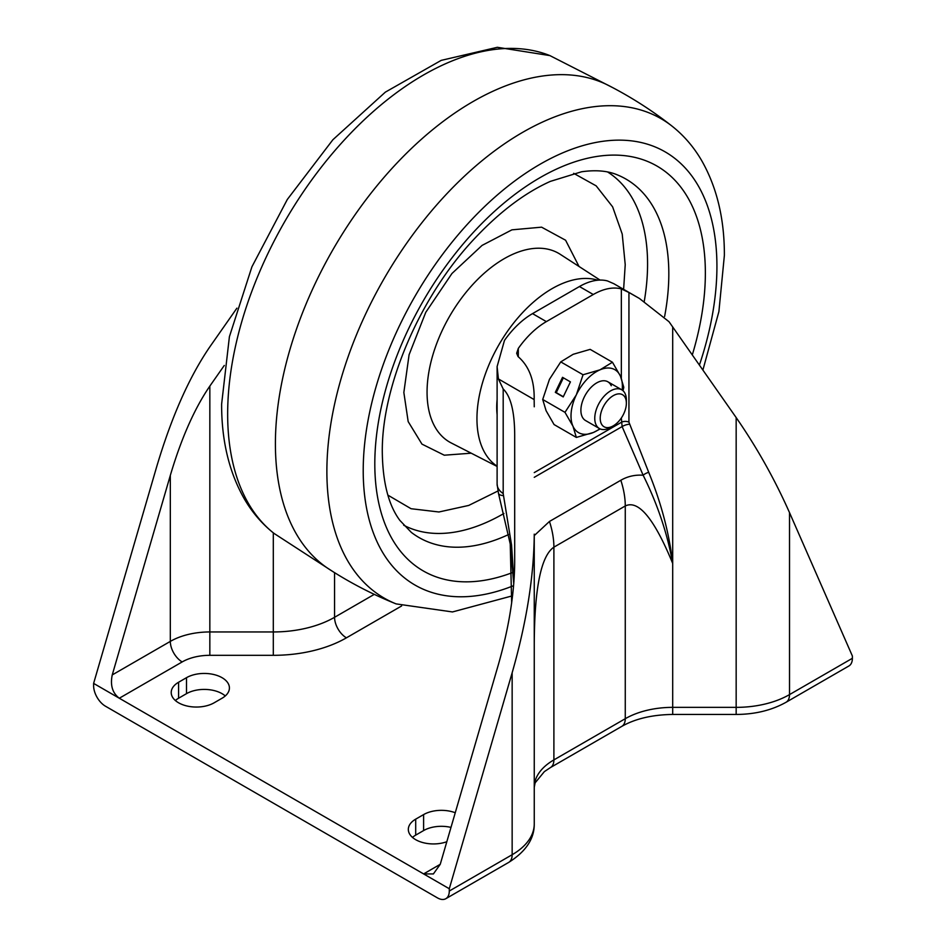 <?xml version="1.0" encoding="UTF-8"?>
<svg xmlns="http://www.w3.org/2000/svg" width="946" height="946" viewBox="0 0 946 946"><rect width="100%" height="100%" fill="white"/><g stroke="black" fill="none" stroke-linecap="round" stroke-linejoin="round"><path stroke-width="1.42" d="M225.278 695.949A25.152 14.521 0 0 0 222.05 693.666A25.152 14.521 0 0 0 186.492 693.666L178.581 698.231A25.152 14.521 0 0 0 175.365 700.513M222.05 698.231A25.152 14.521 0 0 0 229.417 687.967A25.152 14.521 0 0 0 222.05 677.691A25.152 14.521 0 0 0 186.492 677.691L178.581 682.255A25.152 14.521 0 0 0 171.214 692.519A25.152 14.521 0 0 0 186.74 705.941A25.152 14.521 0 0 0 214.151 702.795L222.05 698.231M412.48 837.411A25.152 14.521 180 0 1 415.696 835.129L423.607 830.564A25.152 14.521 180 0 1 450.982 827.407M236.914 308.16L209.835 346.851C189.141 377.087 171.356 417.281 156.48 467.43L93.619 683.402L93.619 685.684A16.768 9.685 -120 0 0 105.467 706.213L437.43 897.872A16.768 9.685 -120 0 0 445.814 898.7A16.768 9.685 -120 0 0 449.291 891.026L512.153 854.723L512.153 672.772C526.555 622.362 533.922 576.149 534.254 534.159L534.254 823.931C534.407 838.735 525.881 851.566 508.688 862.409A16.768 9.685 -120 0 0 512.153 854.723A75.444 43.563 0 0 0 534.254 823.931M446.819 841.727A25.152 14.521 180 0 1 421.289 842.117A25.152 14.521 180 0 1 408.329 829.417A25.152 14.521 180 0 1 415.696 819.153L423.607 814.589A25.152 14.521 180 0 1 455.251 812.744M93.619 683.402L449.291 888.743L449.291 891.026M639.413 298.463L628.936 292.503L628.936 422.164L648.72 472.361C661.242 503.012 669.236 533.355 672.689 563.414L672.689 707.36L736.165 707.36L736.165 417.576L669.023 321.723L639.413 298.463L613.848 283.717L607.509 280.95A67.071 38.715 120 0 0 579.449 286.532L532.527 313.623A67.071 38.715 120 0 0 504.466 340.43L497.099 366.61L498.412 378.944L503.189 389.007C510.722 396.232 514.553 411.475 514.695 434.746L514.695 562.101C514.447 593.213 508.995 627.446 498.329 664.79L440.245 864.301L433.386 873.938L423.607 873.915L440.245 864.301M628.936 292.503L621.345 288.932A67.071 38.715 120 0 0 593.284 294.513L546.362 321.616A67.071 38.715 120 0 0 518.302 348.424L516.67 353.26L518.018 356.536C529.192 366.208 534.573 380.552 534.159 399.59L498.412 378.944M736.165 417.576C756.859 447.434 774.644 479.125 789.52 512.637L852.381 656.016L852.381 658.298A16.768 9.685 60 0 1 848.905 665.972L786.043 702.275A16.768 9.685 -120 0 0 789.52 694.601L852.381 658.298M401.648 605.948L346.425 637.829A103.398 59.693 180 0 1 273.311 655.318L209.835 655.318A39.117 22.586 0 0 0 182.176 661.928L119.302 698.231C112.456 693.051 110.103 685.282 112.243 674.924L170.315 475.412L170.315 641.4A55.885 32.27 180 0 1 209.835 631.952L209.835 386.098C194.498 408.495 181.325 438.27 170.315 475.412M209.835 386.098L224.285 365.452M672.689 326.867L672.689 563.414C654.289 518.763 638.479 499.606 625.271 505.968L553.895 547.166C541.1 555.834 534.549 587.892 534.254 643.339L534.254 534.159M449.291 888.743L512.153 672.772M534.254 535.602L549.46 521.459L620.824 480.261C627.624 476.346 635.062 474.667 643.15 475.235L622.113 426.587L621.345 418.002M534.254 406.792L534.159 399.59M672.689 563.414C667.486 533.804 657.636 504.407 643.15 475.235A5.593 2.129 -27.4 0 1 648.72 472.361M629.303 424.269A5.593 1.667 -19.8 0 0 622.113 426.587L534.254 477.316M513.95 581.329L511.561 545.05L503.189 493.564L503.189 389.007M503.189 493.564A25.152 14.521 0 0 1 497.111 484.092L498.483 493.386A25.152 6.516 -16.5 0 0 503.414 495.645M498.483 493.386L510.237 543.997A25.152 4.21 -9.5 0 0 511.561 545.05M396.09 603.891C372.712 594.502 350.434 582.973 329.267 569.291A279.437 161.34 -60 0 1 275.404 443.828A279.437 161.34 -60 0 1 473 101.577A279.437 161.34 -60 0 1 608.597 85.495C631.017 96.989 652.149 110.505 671.956 126.066A276.811 159.815 -60 0 0 522.618 132.369A276.811 159.815 -60 0 0 326.878 471.392A276.811 159.815 -60 0 0 396.09 603.891L452.472 611.944L512.566 595.791M387.884 495.136L411.084 508.723L438.932 511.987L468.719 505.436L497.868 491.033M623.615 289.346L625.223 264.679L622.22 234.052L612.618 206.831L596.157 185.854L573.678 173.343M497.111 466.201A106.189 61.313 -60 0 1 476.95 418.723A106.189 61.313 -60 0 1 518.846 316.768A106.189 61.313 -60 0 1 597.777 280.205M497.111 414.703A78.246 45.172 -60 0 1 497.111 399.472M626.37 403.185A18.494 10.678 -60 0 1 613.292 425.842A18.494 10.678 -60 0 1 600.213 418.286A18.494 10.678 -60 0 1 613.292 395.641A18.494 10.678 -60 0 1 626.37 403.185L626.37 400.04A22.361 12.901 -60 0 0 621.747 389.799L607.876 381.794A22.361 12.901 -60 0 1 611.293 385.732M613.292 425.842L610.56 427.415A22.361 12.901 -60 0 1 599.386 428.526A22.361 12.901 -60 0 1 594.762 418.286A22.361 12.901 -60 0 1 604.518 395.795A22.361 12.901 -60 0 1 621.747 389.799M607.817 381.77A22.361 12.901 -60 0 1 611.199 385.672M599.386 428.526L585.515 420.521A22.361 12.901 -60 0 1 582.097 416.583A22.361 12.901 -60 0 1 587.915 391.053A22.361 12.901 -60 0 1 607.876 381.794M599.847 428.775A36.326 20.978 -60 0 1 593.355 432.499A36.326 20.978 -60 0 1 572.969 426.22A36.326 20.978 -60 0 1 576.315 394.884A36.326 20.978 -60 0 1 600.036 369.815A36.326 20.978 -60 0 1 620.422 376.094A36.326 20.978 -60 0 1 622.184 390.083M612.452 362.235L600.036 369.815L583.043 374.758L576.315 394.884L564.987 412.35L572.969 426.22L576.351 437.43L554.072 424.565L546.09 410.706L542.708 399.484L549.437 379.37L560.753 361.892L573.17 354.301L590.162 349.37L612.452 362.235L620.422 376.094L623.804 387.316L623 390.722M576.351 437.43L593.355 432.499L600.225 428.94M583.043 374.758L560.753 361.892M563.213 396.918L570.426 381.888L562.527 377.324L555.314 392.354L563.213 396.918M564.987 412.35L542.708 399.484M563.378 377.809L556.26 392.649L563.308 396.717M556.26 392.649L555.314 392.354M593.284 294.513L579.449 286.532M532.527 313.623L546.362 321.616M549.46 521.459A67.071 38.715 60 0 1 553.895 547.166L553.895 759.898L625.271 718.7L625.271 505.968A67.071 38.715 60 0 0 620.824 480.261M550.43 767.573L544.364 771.617L535.117 782.85L534.254 787.273A67.071 38.715 180 0 1 553.895 759.898A16.768 9.685 -120 0 1 550.43 767.573L621.794 726.374A16.768 9.685 -120 0 0 625.271 718.7A67.071 38.715 180 0 1 672.689 707.36L672.689 714.443L736.165 714.443L736.165 707.36A75.444 43.563 0 0 0 789.52 694.601L789.52 512.637M518.302 348.424L518.302 356.748M534.254 472.598L621.345 422.33A5.593 3.228 0 0 1 628.936 422.164M621.345 378.246L621.345 288.932M209.835 655.318L209.835 631.952L273.311 631.952A86.63 50.008 0 0 0 334.565 617.3L334.565 572.661M346.425 637.829A16.768 9.685 60 0 1 334.565 617.3L374.285 594.36M273.311 532.846L273.311 655.318M112.243 674.924L170.315 641.4A16.768 9.685 60 0 0 182.176 661.928M415.696 819.153L415.696 835.129M423.607 814.589L423.607 830.564M178.581 682.255L178.581 698.231M186.492 677.691L186.492 693.666M227.655 414.112A276.811 159.815 120 0 0 274.044 533.426C262.172 524.037 252.275 512.543 244.364 498.98C229.098 472.172 221.518 440.54 221.624 404.096L229.405 336.693L251.92 266.796L287.324 199.452L332.897 139.724L385.329 92.152L441.191 60.378L497.324 47.3L549.91 55.601A276.811 159.815 120 0 0 341.08 143.544A276.811 159.815 120 0 0 227.655 414.112M513.607 585.657A250.111 144.395 -60 0 1 363.217 470.576A250.111 144.395 -60 0 1 540.071 164.249A250.111 144.395 -60 0 1 716.926 266.358A250.111 144.395 -60 0 1 699.413 365.061M513.181 572.306A233.733 134.947 -60 0 1 374.805 463.895A233.733 134.947 -60 0 1 540.083 177.623A233.733 134.947 -60 0 1 705.361 273.051A233.733 134.947 -60 0 1 692.306 354.904M508.546 534.561A206.949 119.48 -60 0 1 411.321 532.385L399.886 520.418C388.688 505.412 382.823 482.898 382.302 452.898C381.297 386.63 420.19 295.365 475.814 237.257C500.493 211.218 525.337 192.594 550.347 181.384L581.554 171.782C595.897 169.736 607.935 170.812 617.655 174.998A206.949 119.48 -60 0 1 668.822 273.82A206.949 119.48 -60 0 1 664.612 316.484M403.706 525.219A203.993 117.777 120 0 0 503.331 513.808A203.993 117.777 120 0 0 503.922 513.465M644.273 301.325A203.993 117.777 120 0 0 647.572 263.969A203.993 117.777 120 0 0 607.639 171.995M471.214 453.193L444.277 455.203L421.951 444.112L408.175 421.597L403.847 392.484L409.086 354.75L425.759 312.346L451.952 273.5L482.07 245.404L511.916 229.843L541.585 227.17L565.59 240.225L579.023 266.476M600.06 280.075L560.186 254.285A108.979 62.921 120 0 0 475.672 281.435A108.979 62.921 120 0 0 427.06 392.2A108.979 62.921 120 0 0 451.254 442.976L497.111 466.449M497.111 484.092L497.111 366.859M511.668 602.791L510.237 543.997L513.761 583.859M786.043 702.275C771.617 710.316 754.991 714.372 736.165 714.443M672.689 714.443C652.279 714.738 635.31 718.712 621.794 726.374M445.814 898.7L508.688 862.409M333.24 571.822L274.044 533.426M702.902 370.04L718.901 311.565L724.376 255.385C724.482 218.881 716.879 187.202 701.554 160.371C693.655 146.855 683.792 135.42 671.956 126.066M612.76 87.659L549.91 55.601"/></g></svg>
